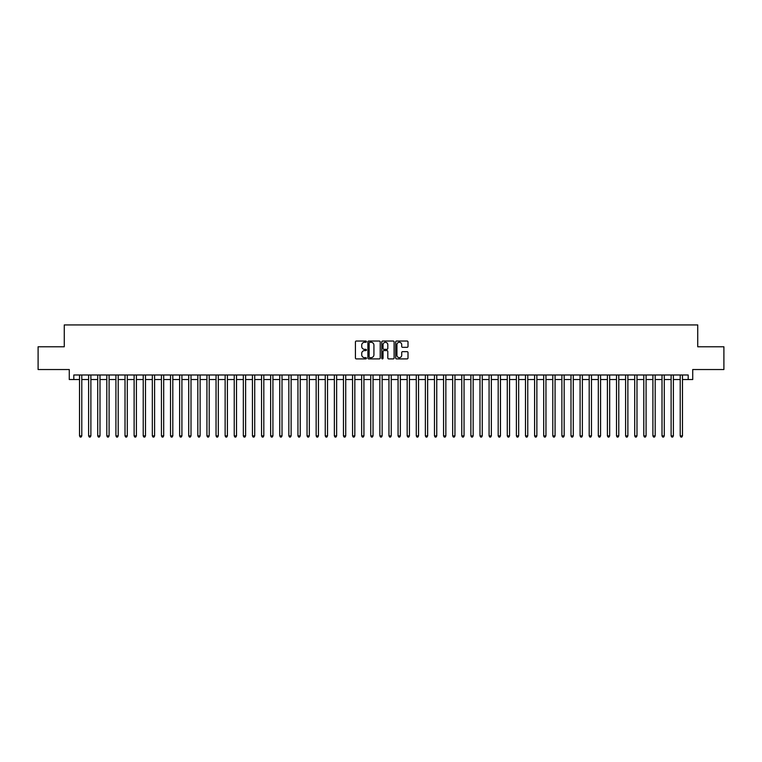 <?xml version="1.0" encoding="UTF-8"?>
<svg xmlns="http://www.w3.org/2000/svg" width="762" height="762" viewBox="0 0 762 762"><rect width="100%" height="100%" fill="white"/><g stroke="black" fill="none" stroke-linecap="round" stroke-linejoin="round"><path stroke-width="1.14" d="M366.436 341.652A0.629 0.629 0 0 0 365.817 341.033L356.321 341.033A0.895 0.895 0 0 0 355.425 341.919L355.425 358.007A0.895 0.895 0 0 0 356.321 358.902L365.817 358.902A0.629 0.629 0 0 0 366.436 358.273A0.629 0.629 0 0 0 365.817 357.645L364.588 357.645A2.857 2.857 0 0 1 361.721 354.787L361.721 353.444A2.857 2.857 0 0 1 364.588 350.587L365.817 350.587A0.629 0.629 0 0 0 366.436 349.968A0.629 0.629 0 0 0 365.817 349.339L364.588 349.339A2.857 2.857 0 0 1 361.721 346.481L361.721 345.138A2.857 2.857 0 0 1 364.588 342.281L365.817 342.281A0.629 0.629 0 0 0 366.436 341.652M407.108 347.329A0.895 0.895 0 0 0 408.003 346.434L408.003 341.919A0.895 0.895 0 0 0 407.108 341.033L396.564 341.033A0.895 0.895 0 0 0 395.678 341.919L395.678 358.007A0.895 0.895 0 0 0 396.564 358.902L407.108 358.902A0.895 0.895 0 0 0 408.003 358.007L408.003 352.558A0.895 0.895 0 0 0 407.108 351.663L402.593 351.663A0.895 0.895 0 0 0 401.707 352.558L401.707 355.254A2.391 2.391 0 0 1 399.317 357.645A2.391 2.391 0 0 1 396.926 355.254L396.926 344.672A2.391 2.391 0 0 1 399.317 342.281A2.391 2.391 0 0 1 401.707 344.672L401.707 346.434A0.895 0.895 0 0 0 402.593 347.329L407.108 347.329M73.819 379.543L73.819 374.99L688.181 374.99L688.181 379.543L692.725 379.543L692.725 369.532L723.9 369.532L723.9 346.777L697.735 346.777L697.735 324.936L64.265 324.936L64.265 346.777L38.1 346.777L38.1 369.532L69.275 369.532L69.275 379.543L79.515 379.543M380.219 341.919A0.895 0.895 0 0 0 379.324 341.033L368.779 341.033A0.895 0.895 0 0 0 367.894 341.919L367.894 358.007A0.895 0.895 0 0 0 368.779 358.902L379.324 358.902A0.895 0.895 0 0 0 380.219 358.007L380.219 341.919M382.676 341.033L393.221 341.033A0.895 0.895 0 0 1 394.106 341.919L394.106 358.007A0.895 0.895 0 0 1 393.221 358.902L388.706 358.902A0.895 0.895 0 0 1 387.81 358.007L387.81 351.482A0.895 0.895 0 0 0 386.915 350.587L383.924 350.587A0.895 0.895 0 0 0 383.029 351.482L383.029 358.273A0.629 0.629 0 0 1 382.41 358.902A0.629 0.629 0 0 1 381.781 358.273L381.781 341.919A0.895 0.895 0 0 1 382.676 341.033M81.791 379.543L88.611 379.543M90.888 379.543L97.717 379.543M99.993 379.543L106.813 379.543M109.09 379.543L115.919 379.543M118.196 379.543L125.016 379.543M127.292 379.543L134.122 379.543M136.398 379.543L143.218 379.543M145.494 379.543L152.324 379.543M154.6 379.543L161.43 379.543M163.697 379.543L170.526 379.543M172.803 379.543L179.632 379.543M181.908 379.543L188.728 379.543M191.005 379.543L197.834 379.543M200.111 379.543L206.931 379.543M209.207 379.543L216.037 379.543M218.313 379.543L225.133 379.543M227.409 379.543L234.239 379.543M236.515 379.543L243.335 379.543M245.612 379.543L252.441 379.543M254.718 379.543L261.547 379.543M263.814 379.543L270.643 379.543M272.92 379.543L279.749 379.543M282.016 379.543L288.846 379.543M291.122 379.543L297.952 379.543M300.228 379.543L307.048 379.543M309.324 379.543L316.154 379.543M318.43 379.543L325.25 379.543M327.527 379.543L334.356 379.543M336.633 379.543L343.452 379.543M345.729 379.543L352.558 379.543M354.835 379.543L361.655 379.543M363.931 379.543L370.761 379.543M373.037 379.543L379.867 379.543M382.133 379.543L388.963 379.543M391.239 379.543L398.069 379.543M400.345 379.543L407.165 379.543M409.442 379.543L416.271 379.543M418.548 379.543L425.367 379.543M427.644 379.543L434.473 379.543M436.75 379.543L443.57 379.543M445.846 379.543L452.676 379.543M454.952 379.543L461.772 379.543M464.048 379.543L470.878 379.543M473.154 379.543L479.984 379.543M482.251 379.543L489.08 379.543M491.357 379.543L498.186 379.543M500.453 379.543L507.282 379.543M509.559 379.543L516.388 379.543M518.665 379.543L525.485 379.543M527.761 379.543L534.591 379.543M536.867 379.543L543.687 379.543M545.963 379.543L552.793 379.543M555.069 379.543L561.889 379.543M564.166 379.543L570.995 379.543M573.272 379.543L580.092 379.543M582.368 379.543L589.197 379.543M591.474 379.543L598.303 379.543M600.57 379.543L607.4 379.543M609.676 379.543L616.506 379.543M618.782 379.543L625.602 379.543M627.878 379.543L634.708 379.543M636.984 379.543L643.804 379.543M646.081 379.543L652.91 379.543M655.187 379.543L662.007 379.543M664.283 379.543L671.112 379.543M673.389 379.543L680.209 379.543M682.485 379.543L688.181 379.543M369.77 342.281A0.629 0.629 0 0 0 369.141 342.91L369.141 357.026A0.629 0.629 0 0 0 369.77 357.645L371.065 357.645A2.857 2.857 0 0 0 373.923 354.787L373.923 345.138A2.857 2.857 0 0 0 371.065 342.281L369.77 342.281M387.81 344.719A2.391 2.391 0 0 0 385.42 342.328A2.391 2.391 0 0 0 383.029 344.719L383.029 348.444A0.895 0.895 0 0 0 383.924 349.339L386.915 349.339A0.895 0.895 0 0 0 387.81 348.444L387.81 344.719M81.791 374.99L81.791 435.883L79.515 435.883L79.515 374.99M81.791 435.883L81.105 437.064L80.191 437.064L79.515 435.883M90.888 374.99L90.888 435.883L88.611 435.883L88.611 374.99M90.888 435.883L90.202 437.064L89.297 437.064L88.611 435.883M99.993 374.99L99.993 435.883L97.717 435.883L97.717 374.99M99.993 435.883L99.308 437.064L98.393 437.064L97.717 435.883M109.09 374.99L109.09 435.883L106.813 435.883L106.813 374.99M109.09 435.883L108.414 437.064L107.499 437.064L106.813 435.883M118.196 374.99L118.196 435.883L115.919 435.883L115.919 374.99M118.196 435.883L117.51 437.064L116.605 437.064L115.919 435.883M127.292 374.99L127.292 435.883L125.016 435.883L125.016 374.99M127.292 435.883L126.616 437.064L125.701 437.064L125.016 435.883M136.398 374.99L136.398 435.883L134.122 435.883L134.122 374.99M136.398 435.883L135.712 437.064L134.807 437.064L134.122 435.883M145.494 374.99L145.494 435.883L143.218 435.883L143.218 374.99M145.494 435.883L144.818 437.064L143.904 437.064L143.218 435.883M154.6 374.99L154.6 435.883L152.324 435.883L152.324 374.99M154.6 435.883L153.914 437.064L153.01 437.064L152.324 435.883M163.697 374.99L163.697 435.883L161.43 435.883L161.43 374.99M163.697 435.883L163.02 437.064L162.106 437.064L161.43 435.883M172.803 374.99L172.803 435.883L170.526 435.883L170.526 374.99M172.803 435.883L172.117 437.064L171.212 437.064L170.526 435.883M181.908 374.99L181.908 435.883L179.632 435.883L179.632 374.99M181.908 435.883L181.223 437.064L180.308 437.064L179.632 435.883M191.005 374.99L191.005 435.883L188.728 435.883L188.728 374.99M191.005 435.883L190.319 437.064L189.414 437.064L188.728 435.883M200.111 374.99L200.111 435.883L197.834 435.883L197.834 374.99M200.111 435.883L199.425 437.064L198.511 437.064L197.834 435.883M209.207 374.99L209.207 435.883L206.931 435.883L206.931 374.99M209.207 435.883L208.531 437.064L207.616 437.064L206.931 435.883M218.313 374.99L218.313 435.883L216.037 435.883L216.037 374.99M218.313 435.883L217.627 437.064L216.713 437.064L216.037 435.883M227.409 374.99L227.409 435.883L225.133 435.883L225.133 374.99M227.409 435.883L226.733 437.064L225.819 437.064L225.133 435.883M236.515 374.99L236.515 435.883L234.239 435.883L234.239 374.99M236.515 435.883L235.829 437.064L234.925 437.064L234.239 435.883M245.612 374.99L245.612 435.883L243.335 435.883L243.335 374.99M245.612 435.883L244.935 437.064L244.021 437.064L243.335 435.883M254.718 374.99L254.718 435.883L252.441 435.883L252.441 374.99M254.718 435.883L254.032 437.064L253.127 437.064L252.441 435.883M263.814 374.99L263.814 435.883L261.547 435.883L261.547 374.99M263.814 435.883L263.138 437.064L262.223 437.064L261.547 435.883M272.92 374.99L272.92 435.883L270.643 435.883L270.643 374.99M272.92 435.883L272.234 437.064L271.329 437.064L270.643 435.883M282.016 374.99L282.016 435.883L279.749 435.883L279.749 374.99M282.016 435.883L281.34 437.064L280.426 437.064L279.749 435.883M291.122 374.99L291.122 435.883L288.846 435.883L288.846 374.99M291.122 435.883L290.436 437.064L289.531 437.064L288.846 435.883M300.228 374.99L300.228 435.883L297.952 435.883L297.952 374.99M300.228 435.883L299.542 437.064L298.628 437.064L297.952 435.883M309.324 374.99L309.324 435.883L307.048 435.883L307.048 374.99M309.324 435.883L308.639 437.064L307.734 437.064L307.048 435.883M318.43 374.99L318.43 435.883L316.154 435.883L316.154 374.99M318.43 435.883L317.744 437.064L316.83 437.064L316.154 435.883M327.527 374.99L327.527 435.883L325.25 435.883L325.25 374.99M327.527 435.883L326.85 437.064L325.936 437.064L325.25 435.883M336.633 374.99L336.633 435.883L334.356 435.883L334.356 374.99M336.633 435.883L335.947 437.064L335.042 437.064L334.356 435.883M345.729 374.99L345.729 435.883L343.452 435.883L343.452 374.99M345.729 435.883L345.053 437.064L344.138 437.064L343.452 435.883M354.835 374.99L354.835 435.883L352.558 435.883L352.558 374.99M354.835 435.883L354.149 437.064L353.244 437.064L352.558 435.883M363.931 374.99L363.931 435.883L361.655 435.883L361.655 374.99M363.931 435.883L363.255 437.064L362.341 437.064L361.655 435.883M373.037 374.99L373.037 435.883L370.761 435.883L370.761 374.99M373.037 435.883L372.351 437.064L371.446 437.064L370.761 435.883M382.133 374.99L382.133 435.883L379.867 435.883L379.867 374.99M382.133 435.883L381.457 437.064L380.543 437.064L379.867 435.883M391.239 374.99L391.239 435.883L388.963 435.883L388.963 374.99M391.239 435.883L390.554 437.064L389.649 437.064L388.963 435.883M400.345 374.99L400.345 435.883L398.069 435.883L398.069 374.99M400.345 435.883L399.659 437.064L398.745 437.064L398.069 435.883M409.442 374.99L409.442 435.883L407.165 435.883L407.165 374.99M409.442 435.883L408.756 437.064L407.851 437.064L407.165 435.883M418.548 374.99L418.548 435.883L416.271 435.883L416.271 374.99M418.548 435.883L417.862 437.064L416.947 437.064L416.271 435.883M427.644 374.99L427.644 435.883L425.367 435.883L425.367 374.99M427.644 435.883L426.958 437.064L426.053 437.064L425.367 435.883M436.75 374.99L436.75 435.883L434.473 435.883L434.473 374.99M436.75 435.883L436.064 437.064L435.15 437.064L434.473 435.883M445.846 374.99L445.846 435.883L443.57 435.883L443.57 374.99M445.846 435.883L445.17 437.064L444.256 437.064L443.57 435.883M454.952 374.99L454.952 435.883L452.676 435.883L452.676 374.99M454.952 435.883L454.266 437.064L453.361 437.064L452.676 435.883M464.048 374.99L464.048 435.883L461.772 435.883L461.772 374.99M464.048 435.883L463.372 437.064L462.458 437.064L461.772 435.883M473.154 374.99L473.154 435.883L470.878 435.883L470.878 374.99M473.154 435.883L472.469 437.064L471.564 437.064L470.878 435.883M482.251 374.99L482.251 435.883L479.984 435.883L479.984 374.99M482.251 435.883L481.574 437.064L480.66 437.064L479.984 435.883M491.357 374.99L491.357 435.883L489.08 435.883L489.08 374.99M491.357 435.883L490.671 437.064L489.766 437.064L489.08 435.883M500.453 374.99L500.453 435.883L498.186 435.883L498.186 374.99M500.453 435.883L499.777 437.064L498.862 437.064L498.186 435.883M509.559 374.99L509.559 435.883L507.282 435.883L507.282 374.99M509.559 435.883L508.873 437.064L507.968 437.064L507.282 435.883M518.665 374.99L518.665 435.883L516.388 435.883L516.388 374.99M518.665 435.883L517.979 437.064L517.065 437.064L516.388 435.883M527.761 374.99L527.761 435.883L525.485 435.883L525.485 374.99M527.761 435.883L527.075 437.064L526.171 437.064L525.485 435.883M536.867 374.99L536.867 435.883L534.591 435.883L534.591 374.99M536.867 435.883L536.181 437.064L535.267 437.064L534.591 435.883M545.963 374.99L545.963 435.883L543.687 435.883L543.687 374.99M545.963 435.883L545.287 437.064L544.373 437.064L543.687 435.883M555.069 374.99L555.069 435.883L552.793 435.883L552.793 374.99M555.069 435.883L554.384 437.064L553.469 437.064L552.793 435.883M564.166 374.99L564.166 435.883L561.889 435.883L561.889 374.99M564.166 435.883L563.489 437.064L562.575 437.064L561.889 435.883M573.272 374.99L573.272 435.883L570.995 435.883L570.995 374.99M573.272 435.883L572.586 437.064L571.681 437.064L570.995 435.883M582.368 374.99L582.368 435.883L580.092 435.883L580.092 374.99M582.368 435.883L581.692 437.064L580.777 437.064L580.092 435.883M591.474 374.99L591.474 435.883L589.197 435.883L589.197 374.99M591.474 435.883L590.788 437.064L589.883 437.064L589.197 435.883M600.57 374.99L600.57 435.883L598.303 435.883L598.303 374.99M600.57 435.883L599.894 437.064L598.98 437.064L598.303 435.883M609.676 374.99L609.676 435.883L607.4 435.883L607.4 374.99M609.676 435.883L608.99 437.064L608.086 437.064L607.4 435.883M618.782 374.99L618.782 435.883L616.506 435.883L616.506 374.99M618.782 435.883L618.096 437.064L617.182 437.064L616.506 435.883M627.878 374.99L627.878 435.883L625.602 435.883L625.602 374.99M627.878 435.883L627.193 437.064L626.288 437.064L625.602 435.883M636.984 374.99L636.984 435.883L634.708 435.883L634.708 374.99M636.984 435.883L636.299 437.064L635.384 437.064L634.708 435.883M646.081 374.99L646.081 435.883L643.804 435.883L643.804 374.99M646.081 435.883L645.395 437.064L644.49 437.064L643.804 435.883M655.187 374.99L655.187 435.883L652.91 435.883L652.91 374.99M655.187 435.883L654.501 437.064L653.586 437.064L652.91 435.883M664.283 374.99L664.283 435.883L662.007 435.883L662.007 374.99M664.283 435.883L663.607 437.064L662.692 437.064L662.007 435.883M673.389 374.99L673.389 435.883L671.112 435.883L671.112 374.99M673.389 435.883L672.703 437.064L671.798 437.064L671.112 435.883M682.485 374.99L682.485 435.883L680.209 435.883L680.209 374.99M682.485 435.883L681.809 437.064L680.895 437.064L680.209 435.883"/></g></svg>
